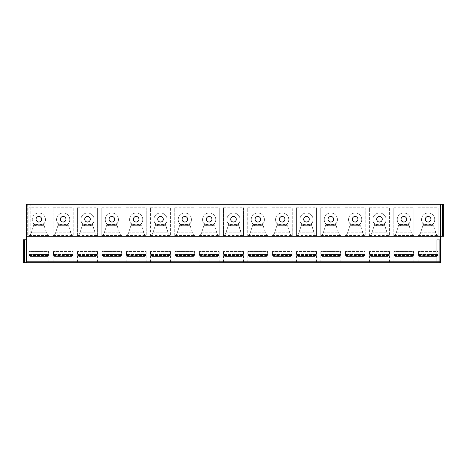 <?xml version="1.0" encoding="UTF-8"?>
<svg xmlns="http://www.w3.org/2000/svg" width="467" height="467" viewBox="0 0 467 467"><rect width="100%" height="100%" fill="white"/><g stroke="black" fill="none" stroke-linecap="round" stroke-linejoin="round"><path stroke-width="0.35" stroke-dasharray="2.33 1.75" d="M26.689 239.758L24.395 239.758L24.395 262.699L26.689 262.699L26.689 239.758L26.689 262.699L440.311 262.699L439.272 262.699L440.311 262.699L440.311 239.758L437.883 239.758L440.311 239.758L440.311 262.699L440.311 204.301L440.311 236.279L418.07 236.279L438.227 236.279L438.227 207.78L438.227 236.279M440.311 204.301L440.311 236.279L443.65 236.279L443.65 204.301L26.689 204.301L27.728 204.301L26.689 204.301L26.689 236.279L27.728 236.279L26.689 236.279L26.689 204.301L26.689 236.279L48.93 236.279L48.93 207.78L48.93 236.279L28.773 236.279L28.773 207.78L48.93 207.78M437.883 239.758L436.838 239.758L437.883 239.758L437.883 262.699L439.272 262.699L436.838 262.699L437.883 262.699L437.883 239.758M24.395 262.699L23.35 262.699M38.854 262.699L28.843 262.699L38.854 262.699M63.185 262.699L73.196 262.699L63.185 262.699M87.516 262.699L97.527 262.699L87.516 262.699M111.846 262.699L121.858 262.699L111.846 262.699M136.177 262.699L146.189 262.699L136.177 262.699M160.508 262.699L170.519 262.699L160.508 262.699M184.839 262.699L194.85 262.699L184.839 262.699M209.169 262.699L219.181 262.699L209.169 262.699M233.5 262.699L243.511 262.699L233.5 262.699M257.831 262.699L247.819 262.699L257.831 262.699M282.161 262.699L272.15 262.699L282.161 262.699M306.492 262.699L316.503 262.699L306.492 262.699M330.823 262.699L340.834 262.699L330.823 262.699M355.154 262.699L365.165 262.699L355.154 262.699M379.484 262.699L369.473 262.699L379.484 262.699M403.815 262.699L413.826 262.699L403.815 262.699M428.146 262.699L438.157 262.699L428.146 262.699M436.838 262.699L436.838 239.758L436.838 262.699M26.689 262.699L26.689 236.279M418.07 236.279L418.07 207.78L418.07 236.279L413.896 236.279L413.896 207.78L413.896 208.959L393.739 208.959L393.739 236.279L413.896 236.279L389.566 236.279L389.566 207.78L389.566 208.959L369.409 208.959L369.409 236.279L389.566 236.279L365.235 236.279L365.235 207.78L365.235 208.959L345.072 208.959L345.072 236.279L365.235 236.279L340.904 236.279L340.904 207.78L340.904 208.959L320.741 208.959L320.741 236.279L340.904 236.279L316.573 236.279L316.573 207.78L316.573 208.959L296.411 208.959L296.411 236.279L316.573 236.279L292.243 236.279L292.243 207.78L292.243 208.959L272.08 208.959L272.08 236.279L292.243 236.279L267.912 236.279L267.912 207.78L267.912 208.959L247.749 208.959L247.749 236.279L267.912 236.279L243.581 236.279L243.581 207.78L243.581 208.959L223.419 208.959L223.419 236.279L243.581 236.279L219.251 236.279L219.251 207.78L219.251 208.959L199.088 208.959L199.088 236.279L219.251 236.279L194.92 236.279L194.92 207.78L194.92 208.959L174.757 208.959L174.757 236.279L194.92 236.279L170.589 236.279L170.589 207.78L170.589 208.959L150.427 208.959L150.427 236.279L170.589 236.279L146.259 236.279L146.259 207.78L146.259 208.959L126.096 208.959L126.096 236.279L146.259 236.279L121.928 236.279L121.928 207.78L121.928 208.959L101.765 208.959L101.765 236.279L121.928 236.279L97.591 236.279L97.591 207.78L97.591 208.959L77.434 208.959L77.434 236.279L97.591 236.279L73.261 236.279L73.261 207.78L73.261 208.959L53.104 208.959L53.104 236.279L73.261 236.279L48.93 236.279M418.07 207.78L438.227 207.78M438.227 208.959L418.07 208.959L438.227 208.959M53.104 236.279L53.104 207.78L73.261 207.78M77.434 236.279L77.434 207.78L97.591 207.78M101.765 236.279L101.765 207.78L121.928 207.78M126.096 236.279L126.096 207.78L146.259 207.78M150.427 236.279L150.427 207.78L170.589 207.78M174.757 236.279L174.757 207.78L194.92 207.78M199.088 236.279L199.088 207.78L219.251 207.78M223.419 236.279L223.419 207.78L243.581 207.78M247.749 236.279L247.749 207.78L267.912 207.78M272.08 236.279L272.08 207.78L292.243 207.78M296.411 236.279L296.411 207.78L316.573 207.78M320.741 236.279L320.741 207.78L340.904 207.78M345.072 236.279L345.072 207.78L365.235 207.78M369.409 236.279L369.409 207.78L389.566 207.78M393.739 236.279L393.739 207.78L413.896 207.78M27.728 204.301L30.162 204.301L27.728 204.301L27.728 236.279L29.117 236.279L27.728 236.279L27.728 204.301M30.162 236.279L29.117 236.279L30.162 236.279L30.162 204.301L30.162 236.279M36.07 219.251A2.779 2.779 0 0 0 38.854 222.029A2.779 2.779 0 0 0 41.633 219.251A2.779 2.779 0 0 0 38.854 216.466A2.779 2.779 0 0 0 36.07 219.251M60.401 219.251A2.779 2.779 0 0 0 63.185 222.029A2.779 2.779 0 0 0 65.964 219.251A2.779 2.779 0 0 0 63.185 216.466A2.779 2.779 0 0 0 60.401 219.251M84.731 219.251A2.779 2.779 0 0 0 87.516 222.029A2.779 2.779 0 0 0 90.294 219.251A2.779 2.779 0 0 0 87.516 216.466A2.779 2.779 0 0 0 84.731 219.251M109.062 219.251A2.779 2.779 0 0 0 111.846 222.029A2.779 2.779 0 0 0 114.625 219.251A2.779 2.779 0 0 0 111.846 216.466A2.779 2.779 0 0 0 109.062 219.251M133.393 219.251A2.779 2.779 0 0 0 136.177 222.029A2.779 2.779 0 0 0 138.956 219.251A2.779 2.779 0 0 0 136.177 216.466A2.779 2.779 0 0 0 133.393 219.251M157.729 219.251A2.779 2.779 0 0 0 160.508 222.029A2.779 2.779 0 0 0 163.287 219.251A2.779 2.779 0 0 0 160.508 216.466A2.779 2.779 0 0 0 157.729 219.251M182.06 219.251A2.779 2.779 0 0 0 184.839 222.029A2.779 2.779 0 0 0 187.617 219.251A2.779 2.779 0 0 0 184.839 216.466A2.779 2.779 0 0 0 182.06 219.251M206.391 219.251A2.779 2.779 0 0 0 209.169 222.029A2.779 2.779 0 0 0 211.948 219.251A2.779 2.779 0 0 0 209.169 216.466A2.779 2.779 0 0 0 206.391 219.251M230.721 219.251A2.779 2.779 0 0 0 233.5 222.029A2.779 2.779 0 0 0 236.279 219.251A2.779 2.779 0 0 0 233.5 216.466A2.779 2.779 0 0 0 230.721 219.251M255.052 219.251A2.779 2.779 0 0 0 257.831 222.029A2.779 2.779 0 0 0 260.609 219.251A2.779 2.779 0 0 0 257.831 216.466A2.779 2.779 0 0 0 255.052 219.251M279.383 219.251A2.779 2.779 0 0 0 282.161 222.029A2.779 2.779 0 0 0 284.94 219.251A2.779 2.779 0 0 0 282.161 216.466A2.779 2.779 0 0 0 279.383 219.251M303.713 219.251A2.779 2.779 0 0 0 306.492 222.029A2.779 2.779 0 0 0 309.271 219.251A2.779 2.779 0 0 0 306.492 216.466A2.779 2.779 0 0 0 303.713 219.251M328.044 219.251A2.779 2.779 0 0 0 330.823 222.029A2.779 2.779 0 0 0 333.607 219.251A2.779 2.779 0 0 0 330.823 216.466A2.779 2.779 0 0 0 328.044 219.251M352.375 219.251A2.779 2.779 0 0 0 355.154 222.029A2.779 2.779 0 0 0 357.938 219.251A2.779 2.779 0 0 0 355.154 216.466A2.779 2.779 0 0 0 352.375 219.251M376.706 219.251A2.779 2.779 0 0 0 379.484 222.029A2.779 2.779 0 0 0 382.269 219.251A2.779 2.779 0 0 0 379.484 216.466A2.779 2.779 0 0 0 376.706 219.251M401.036 219.251A2.779 2.779 0 0 0 403.815 222.029A2.779 2.779 0 0 0 406.599 219.251A2.779 2.779 0 0 0 403.815 216.466A2.779 2.779 0 0 0 401.036 219.251M425.367 219.251A2.779 2.779 0 0 0 428.146 222.029A2.779 2.779 0 0 0 430.93 219.251A2.779 2.779 0 0 0 428.146 216.466A2.779 2.779 0 0 0 425.367 219.251M24.395 239.758L23.35 239.758M28.773 207.78L28.773 236.279M48.93 208.959L28.773 208.959L48.93 208.959M30.787 234.008A3.736 3.736 0 0 1 29.117 235.496C29.771 235.403 30.454 234.621 31.166 233.144L30.787 234.008L46.916 234.008L44.143 225.689L46.537 233.144C47.266 234.632 47.943 235.415 48.586 235.496A3.736 3.736 0 0 1 46.916 234.008M29.117 235.496L48.586 235.496M43.717 224.061A6.602 6.602 0 0 0 43.454 214.861A6.602 6.602 0 0 0 34.249 214.861A6.602 6.602 0 0 0 33.986 224.061L33.951 224.481L43.752 224.481L43.717 222.858L33.986 222.858L33.986 224.061A6.602 6.602 0 0 1 34.249 214.861A6.602 6.602 0 0 1 43.454 214.861A6.602 6.602 0 0 1 43.717 224.061M43.297 224.481A6.602 6.602 0 0 1 34.167 224.248L43.542 224.248A6.602 6.602 0 0 1 43.297 224.481M31.166 233.144L33.566 225.689L31.277 232.805L46.426 232.805L31.277 232.805L31.166 233.144M33.951 224.481L33.566 225.689L33.986 222.858M33.986 222.911L43.717 222.911L44.143 225.689L33.566 225.689L44.143 225.689L43.752 224.481M34.167 224.248A6.602 6.602 0 0 0 43.542 224.248L34.167 224.248M53.104 207.78L53.104 208.959L73.261 208.959L73.261 236.279M55.118 234.008A3.736 3.736 0 0 1 53.448 235.496C54.102 235.403 54.785 234.621 55.497 233.144L55.118 234.008L71.247 234.008L68.048 224.061A6.602 6.602 0 0 0 67.785 214.861A6.602 6.602 0 0 0 58.579 214.861A6.602 6.602 0 0 0 58.317 224.061L58.282 224.481L68.083 224.481M53.448 235.496L72.916 235.496A3.736 3.736 0 0 1 71.247 234.008M67.627 224.481A6.602 6.602 0 0 1 58.498 224.248L67.873 224.248A6.602 6.602 0 0 1 67.627 224.481M58.317 222.858L58.317 224.061A6.602 6.602 0 0 1 58.579 214.861A6.602 6.602 0 0 1 67.785 214.861A6.602 6.602 0 0 1 68.048 224.061L68.048 222.858L58.317 222.858L58.317 224.376L55.497 233.144L58.282 224.481M58.498 224.248A6.602 6.602 0 0 0 67.873 224.248L58.498 224.248M58.317 222.911L68.048 222.858M68.048 222.911L68.048 224.376L70.867 233.144C71.597 234.632 72.28 235.415 72.916 235.496M77.434 207.78L77.434 208.959L97.591 208.959L97.591 236.279M79.448 234.008A3.736 3.736 0 0 1 77.785 235.496C78.433 235.403 79.116 234.621 79.828 233.144L79.448 234.008L95.577 234.008L92.378 224.061A6.602 6.602 0 0 0 92.116 214.861A6.602 6.602 0 0 0 82.91 214.861A6.602 6.602 0 0 0 82.647 224.061L82.612 224.481L92.413 224.481M77.785 235.496L97.247 235.496A3.736 3.736 0 0 1 95.577 234.008M91.958 224.481A6.602 6.602 0 0 1 82.828 224.248L92.203 224.248A6.602 6.602 0 0 1 91.958 224.481M82.647 222.858L82.647 224.061A6.602 6.602 0 0 1 82.91 214.861A6.602 6.602 0 0 1 92.116 214.861A6.602 6.602 0 0 1 92.378 224.061L92.378 222.858L82.647 222.858L82.647 224.376L79.828 233.144L82.612 224.481M82.828 224.248A6.602 6.602 0 0 0 92.203 224.248L82.828 224.248M82.647 222.911L92.378 222.858M92.378 222.911L92.378 224.376L95.198 233.144C95.928 234.632 96.611 235.415 97.247 235.496M101.765 207.78L101.765 208.959L121.928 208.959L121.928 236.279M103.785 234.008A3.736 3.736 0 0 1 102.115 235.496C102.763 235.403 103.446 234.621 104.159 233.144L103.785 234.008L119.908 234.008L116.709 224.061A6.602 6.602 0 0 0 116.446 214.861A6.602 6.602 0 0 0 107.241 214.861A6.602 6.602 0 0 0 106.978 224.061L106.943 224.481L116.744 224.481M102.115 235.496L121.578 235.496A3.736 3.736 0 0 1 119.908 234.008M116.289 224.481A6.602 6.602 0 0 1 107.159 224.248L116.534 224.248A6.602 6.602 0 0 1 116.289 224.481M106.978 222.858L106.978 224.061A6.602 6.602 0 0 1 107.241 214.861A6.602 6.602 0 0 1 116.446 214.861A6.602 6.602 0 0 1 116.709 224.061L116.709 222.858L106.978 222.858L106.978 224.376L104.159 233.144L106.943 224.481M107.159 224.248A6.602 6.602 0 0 0 116.534 224.248L107.159 224.248M106.978 222.911L116.709 222.858M116.709 222.911L116.709 224.376L119.529 233.144C120.258 234.632 120.941 235.415 121.578 235.496M126.096 207.78L126.096 208.959L146.259 208.959L146.259 236.279M128.116 234.008A3.736 3.736 0 0 1 126.446 235.496C127.094 235.403 127.777 234.621 128.489 233.144L128.116 234.008L144.239 234.008L141.04 224.061A6.602 6.602 0 0 0 140.777 214.861A6.602 6.602 0 0 0 131.571 214.861A6.602 6.602 0 0 0 131.309 224.061L131.274 224.481L141.075 224.481M126.446 235.496L145.908 235.496A3.736 3.736 0 0 1 144.239 234.008M140.62 224.481A6.602 6.602 0 0 1 131.49 224.248L140.865 224.248A6.602 6.602 0 0 1 140.62 224.481M131.309 222.858L131.309 224.061A6.602 6.602 0 0 1 131.571 214.861A6.602 6.602 0 0 1 140.777 214.861A6.602 6.602 0 0 1 141.04 224.061L141.04 222.858L131.309 222.858L131.309 224.376L128.489 233.144L131.274 224.481M131.49 224.248A6.602 6.602 0 0 0 140.865 224.248L131.49 224.248M131.309 222.911L141.04 222.858M141.04 222.911L141.04 224.376L143.859 233.144C144.589 234.632 145.272 235.415 145.908 235.496M150.427 207.78L150.427 208.959L170.589 208.959L170.589 236.279M152.446 234.008A3.736 3.736 0 0 1 150.777 235.496C151.425 235.403 152.108 234.621 152.82 233.144L152.446 234.008L168.569 234.008L165.371 224.061A6.602 6.602 0 0 0 165.108 214.861A6.602 6.602 0 0 0 155.902 214.861A6.602 6.602 0 0 0 155.639 224.061L155.604 224.481L165.406 224.481M150.777 235.496L170.239 235.496A3.736 3.736 0 0 1 168.569 234.008M164.95 224.481A6.602 6.602 0 0 1 155.82 224.248L165.195 224.248A6.602 6.602 0 0 1 164.95 224.481M155.639 222.858L155.639 224.061A6.602 6.602 0 0 1 155.902 214.861A6.602 6.602 0 0 1 165.108 214.861A6.602 6.602 0 0 1 165.371 224.061L165.371 222.858L155.639 222.858L155.639 224.376L152.82 233.144L155.604 224.481M155.82 224.248A6.602 6.602 0 0 0 165.195 224.248L155.82 224.248M155.639 222.911L165.371 222.858M165.371 222.911L165.371 224.376L168.19 233.144C168.92 234.632 169.603 235.415 170.239 235.496M174.757 207.78L174.757 208.959L194.92 208.959L194.92 236.279M176.777 234.008A3.736 3.736 0 0 1 175.107 235.496C175.755 235.403 176.438 234.621 177.156 233.144L176.777 234.008L192.9 234.008L189.707 224.061A6.602 6.602 0 0 0 189.439 214.861A6.602 6.602 0 0 0 180.233 214.861A6.602 6.602 0 0 0 179.97 224.061L179.935 224.481L189.736 224.481M175.107 235.496L194.57 235.496A3.736 3.736 0 0 1 192.9 234.008M189.281 224.481A6.602 6.602 0 0 1 180.151 224.248L189.526 224.248A6.602 6.602 0 0 1 189.281 224.481M179.97 222.858L179.97 224.061A6.602 6.602 0 0 1 180.233 214.861A6.602 6.602 0 0 1 189.439 214.861A6.602 6.602 0 0 1 189.707 224.061L189.707 222.858L179.97 222.858L179.97 224.376L177.156 233.144L179.935 224.481M180.151 224.248A6.602 6.602 0 0 0 189.526 224.248L180.151 224.248M179.97 222.911L189.707 222.858M189.707 222.911L189.707 224.376L192.521 233.144C193.25 234.632 193.933 235.415 194.57 235.496M199.088 207.78L199.088 208.959L219.251 208.959L219.251 236.279M201.108 234.008A3.736 3.736 0 0 1 199.438 235.496C200.086 235.403 200.769 234.621 201.487 233.144L201.108 234.008L217.231 234.008L214.038 224.061A6.602 6.602 0 0 0 213.769 214.861A6.602 6.602 0 0 0 204.569 214.861A6.602 6.602 0 0 0 204.301 224.061L204.266 224.481L214.073 224.481M199.438 235.496L218.9 235.496A3.736 3.736 0 0 1 217.231 234.008M213.612 224.481A6.602 6.602 0 0 1 204.482 224.248L213.857 224.248A6.602 6.602 0 0 1 213.612 224.481M204.301 222.858L204.301 224.061A6.602 6.602 0 0 1 204.569 214.861A6.602 6.602 0 0 1 213.769 214.861A6.602 6.602 0 0 1 214.038 224.061L214.038 222.858L204.301 222.858L204.301 224.376L201.487 233.144L204.266 224.481M204.482 224.248A6.602 6.602 0 0 0 213.857 224.248L204.482 224.248M204.301 222.911L214.038 222.858M214.038 222.911L214.038 224.376L216.851 233.144C217.581 234.632 218.264 235.415 218.9 235.496M223.419 207.78L223.419 208.959L243.581 208.959L243.581 236.279M225.438 234.008A3.736 3.736 0 0 1 223.769 235.496C224.417 235.403 225.1 234.621 225.818 233.144L225.438 234.008L241.562 234.008L238.368 224.061A6.602 6.602 0 0 0 238.1 214.861A6.602 6.602 0 0 0 228.9 214.861A6.602 6.602 0 0 0 228.632 224.061L228.597 224.481L238.403 224.481M223.769 235.496L243.231 235.496A3.736 3.736 0 0 1 241.562 234.008M237.942 224.481A6.602 6.602 0 0 1 228.812 224.248L238.188 224.248A6.602 6.602 0 0 1 237.942 224.481M228.632 222.858L228.632 224.061A6.602 6.602 0 0 1 228.9 214.861A6.602 6.602 0 0 1 238.1 214.861A6.602 6.602 0 0 1 238.368 224.061L238.368 222.858L228.632 222.858L228.632 224.376L225.818 233.144L228.597 224.481M228.812 224.248A6.602 6.602 0 0 0 238.188 224.248L228.812 224.248M228.632 222.911L238.368 222.858M238.368 222.911L238.368 224.376L241.182 233.144C241.912 234.632 242.595 235.415 243.231 235.496M247.749 207.78L247.749 208.959L267.912 208.959L267.912 236.279M249.769 234.008A3.736 3.736 0 0 1 248.1 235.496C248.748 235.403 249.431 234.621 250.149 233.144L249.769 234.008L265.892 234.008L262.699 224.061A6.602 6.602 0 0 0 262.431 214.861A6.602 6.602 0 0 0 253.231 214.861A6.602 6.602 0 0 0 252.962 224.061L252.927 224.481L262.734 224.481M248.1 235.496L267.562 235.496A3.736 3.736 0 0 1 265.892 234.008M262.273 224.481A6.602 6.602 0 0 1 253.143 224.248L262.518 224.248A6.602 6.602 0 0 1 262.273 224.481M252.962 222.858L252.962 224.061A6.602 6.602 0 0 1 253.231 214.861A6.602 6.602 0 0 1 262.431 214.861A6.602 6.602 0 0 1 262.699 224.061L262.699 222.858L252.962 222.858L252.962 224.376L250.149 233.144L252.927 224.481M253.143 224.248A6.602 6.602 0 0 0 262.518 224.248L253.143 224.248M252.962 222.911L262.699 222.858M262.699 222.911L262.699 224.376L265.513 233.144C266.243 234.632 266.926 235.415 267.562 235.496M272.08 207.78L272.08 208.959L292.243 208.959L292.243 236.279M274.1 234.008A3.736 3.736 0 0 1 272.43 235.496C273.078 235.403 273.761 234.621 274.479 233.144L274.1 234.008L290.223 234.008L287.03 224.061A6.602 6.602 0 0 0 286.767 214.861A6.602 6.602 0 0 0 277.561 214.861A6.602 6.602 0 0 0 277.293 224.061L277.264 224.481L287.065 224.481M272.43 235.496L291.893 235.496A3.736 3.736 0 0 1 290.223 234.008M286.604 224.481A6.602 6.602 0 0 1 277.474 224.248L286.849 224.248A6.602 6.602 0 0 1 286.604 224.481M277.293 222.858L277.293 224.061A6.602 6.602 0 0 1 277.561 214.861A6.602 6.602 0 0 1 286.767 214.861A6.602 6.602 0 0 1 287.03 224.061L287.03 222.858L277.293 222.858L277.293 224.376L274.479 233.144L277.264 224.481M277.474 224.248A6.602 6.602 0 0 0 286.849 224.248L277.474 224.248M277.293 222.911L287.03 222.858M287.03 222.911L287.03 224.376L289.844 233.144C290.573 234.632 291.256 235.415 291.893 235.496M296.411 207.78L296.411 208.959L316.573 208.959L316.573 236.279M298.431 234.008A3.736 3.736 0 0 1 296.761 235.496C297.409 235.403 298.092 234.621 298.81 233.144L298.431 234.008L314.554 234.008L311.361 224.061A6.602 6.602 0 0 0 311.098 214.861A6.602 6.602 0 0 0 301.892 214.861A6.602 6.602 0 0 0 301.629 224.061L301.594 224.481L311.396 224.481M296.761 235.496L316.223 235.496A3.736 3.736 0 0 1 314.554 234.008M310.934 224.481A6.602 6.602 0 0 1 301.805 224.248L311.18 224.248A6.602 6.602 0 0 1 310.934 224.481M301.629 222.858L301.629 224.061A6.602 6.602 0 0 1 301.892 214.861A6.602 6.602 0 0 1 311.098 214.861A6.602 6.602 0 0 1 311.361 224.061L311.361 222.858L301.629 222.858L301.629 224.376L298.81 233.144L301.594 224.481M301.805 224.248A6.602 6.602 0 0 0 311.18 224.248L301.805 224.248M301.629 222.911L311.361 222.858M311.361 222.911L311.361 224.376L314.18 233.144C314.904 234.632 315.587 235.415 316.223 235.496M320.741 207.78L320.741 208.959L340.904 208.959L340.904 236.279M322.761 234.008A3.736 3.736 0 0 1 321.092 235.496C321.74 235.403 322.423 234.621 323.141 233.144L322.761 234.008L338.884 234.008L335.691 224.061A6.602 6.602 0 0 0 335.429 214.861A6.602 6.602 0 0 0 326.223 214.861A6.602 6.602 0 0 0 325.96 224.061L325.925 224.481L335.726 224.481M321.092 235.496L340.554 235.496A3.736 3.736 0 0 1 338.884 234.008M335.265 224.481A6.602 6.602 0 0 1 326.135 224.248L335.51 224.248A6.602 6.602 0 0 1 335.265 224.481M325.96 222.858L325.96 224.061A6.602 6.602 0 0 1 326.223 214.861A6.602 6.602 0 0 1 335.429 214.861A6.602 6.602 0 0 1 335.691 224.061L335.691 222.858L325.96 222.858L325.96 224.376L323.141 233.144L325.925 224.481M326.135 224.248A6.602 6.602 0 0 0 335.51 224.248L326.135 224.248M325.96 222.911L335.691 222.858M335.691 222.911L335.691 224.376L338.511 233.144C339.235 234.632 339.918 235.415 340.554 235.496M345.072 207.78L345.072 208.959L365.235 208.959L365.235 236.279M347.092 234.008A3.736 3.736 0 0 1 345.422 235.496C346.07 235.403 346.753 234.621 347.471 233.144L347.092 234.008L363.215 234.008L360.022 224.061A6.602 6.602 0 0 0 359.759 214.861A6.602 6.602 0 0 0 350.554 214.861A6.602 6.602 0 0 0 350.291 224.061L350.256 224.481L360.057 224.481M345.422 235.496L364.885 235.496A3.736 3.736 0 0 1 363.215 234.008M359.596 224.481A6.602 6.602 0 0 1 350.466 224.248L359.841 224.248A6.602 6.602 0 0 1 359.596 224.481M350.291 222.858L350.291 224.061A6.602 6.602 0 0 1 350.554 214.861A6.602 6.602 0 0 1 359.759 214.861A6.602 6.602 0 0 1 360.022 224.061L360.022 222.858L350.291 222.858L350.291 224.376L347.471 233.144L350.256 224.481M350.466 224.248A6.602 6.602 0 0 0 359.841 224.248L350.466 224.248M350.291 222.911L360.022 222.858M360.022 222.911L360.022 224.376L362.841 233.144C363.565 234.632 364.248 235.415 364.885 235.496M369.409 207.78L369.409 208.959L389.566 208.959L389.566 236.279M371.423 234.008A3.736 3.736 0 0 1 369.753 235.496C370.401 235.403 371.084 234.621 371.802 233.144L371.423 234.008L387.552 234.008L384.353 224.061A6.602 6.602 0 0 0 384.09 214.861A6.602 6.602 0 0 0 374.884 214.861A6.602 6.602 0 0 0 374.622 224.061L374.587 224.481L384.388 224.481M369.753 235.496L389.215 235.496A3.736 3.736 0 0 1 387.552 234.008M383.927 224.481A6.602 6.602 0 0 1 374.797 224.248L384.172 224.248A6.602 6.602 0 0 1 383.927 224.481M374.622 222.858L374.622 224.061A6.602 6.602 0 0 1 374.884 214.861A6.602 6.602 0 0 1 384.09 214.861A6.602 6.602 0 0 1 384.353 224.061L384.353 222.858L374.622 222.858L374.622 224.376L371.802 233.144L374.587 224.481M374.797 224.248A6.602 6.602 0 0 0 384.172 224.248L374.797 224.248M374.622 222.911L384.353 222.858M384.353 222.911L384.353 224.376L387.172 233.144C387.896 234.632 388.579 235.415 389.215 235.496M393.739 207.78L393.739 208.959L413.896 208.959L413.896 236.279M395.753 234.008A3.736 3.736 0 0 1 394.084 235.496C394.732 235.403 395.415 234.621 396.133 233.144L395.753 234.008L411.882 234.008L408.683 224.061A6.602 6.602 0 0 0 408.421 214.861A6.602 6.602 0 0 0 399.215 214.861A6.602 6.602 0 0 0 398.952 224.061L398.917 224.481L408.718 224.481M394.084 235.496L413.552 235.496A3.736 3.736 0 0 1 411.882 234.008M408.257 224.481A6.602 6.602 0 0 1 399.127 224.248L408.502 224.248A6.602 6.602 0 0 1 408.257 224.481M398.952 222.858L398.952 224.061A6.602 6.602 0 0 1 399.215 214.861A6.602 6.602 0 0 1 408.421 214.861A6.602 6.602 0 0 1 408.683 224.061L408.683 222.858L398.952 222.858L398.952 224.376L396.133 233.144L398.917 224.481M399.127 224.248A6.602 6.602 0 0 0 408.502 224.248L399.127 224.248M398.952 222.911L408.683 222.858M408.683 222.911L408.683 224.376L411.503 233.144C412.227 234.632 412.91 235.415 413.552 235.496M420.084 234.008A3.736 3.736 0 0 1 418.414 235.496C419.062 235.403 419.745 234.621 420.463 233.144L420.084 234.008L436.213 234.008L433.014 224.061A6.602 6.602 0 0 0 432.751 214.861A6.602 6.602 0 0 0 423.546 214.861A6.602 6.602 0 0 0 423.283 224.061L423.248 224.481L433.049 224.481M418.414 235.496L437.883 235.496A3.736 3.736 0 0 1 436.213 234.008M432.588 224.481A6.602 6.602 0 0 1 423.458 224.248L432.833 224.248A6.602 6.602 0 0 1 432.588 224.481M423.283 222.858L423.283 224.061A6.602 6.602 0 0 1 423.546 214.861A6.602 6.602 0 0 1 432.751 214.861A6.602 6.602 0 0 1 433.014 224.061L433.014 222.858L423.283 222.858L423.283 224.376L420.463 233.144L423.248 224.481M423.458 224.248A6.602 6.602 0 0 0 432.833 224.248L423.458 224.248M423.283 222.911L433.014 222.858M433.014 222.911L433.014 224.376L435.834 233.144C436.557 234.632 437.24 235.415 437.883 235.496M48.708 251.573L48.708 254.492L38.854 254.492L48.562 254.492L48.562 251.573L48.86 251.573L28.843 251.573L48.562 251.573M48.708 254.492L28.995 254.492L38.854 254.492L29.141 254.492L29.427 255.537L30.367 256.441L47.336 256.441L30.367 256.441M48.562 254.492L29.427 254.492M48.276 254.492L48.276 255.537L47.336 256.441M29.141 254.492L29.141 251.573M48.428 254.492L48.428 255.537L47.506 256.441L30.197 256.441L29.275 255.537L48.428 255.537M29.275 254.492L29.275 255.537M47.506 256.441L30.197 256.441M28.995 254.492L28.995 251.573M73.039 251.573L73.039 254.492L63.185 254.492L72.893 254.492L72.893 251.573L73.196 251.573L53.174 251.573L72.893 251.573M73.039 254.492L53.326 254.492L63.185 254.492L53.471 254.492L53.758 255.537L54.697 256.441L71.673 256.441L54.697 256.441M72.893 254.492L53.758 254.492M53.471 254.492L53.471 251.573M72.607 254.492L72.607 255.537L71.673 256.441M53.326 254.492L53.326 251.573M53.606 254.492L53.606 255.537L54.528 256.441L71.836 256.441L72.759 255.537L72.759 254.492M71.836 256.441L54.528 256.441M97.375 251.573L97.375 254.492L87.516 254.492L97.224 254.492L97.224 251.573L97.527 251.573L77.504 251.573L97.224 251.573M97.375 254.492L77.656 254.492L87.516 254.492L77.802 254.492L78.088 255.537L79.028 256.441L96.004 256.441L79.028 256.441M97.224 254.492L78.088 254.492M77.802 254.492L77.802 251.573M96.938 254.492L96.938 255.537L96.004 256.441M77.656 254.492L77.656 251.573M77.936 254.492L77.936 255.537L78.859 256.441L96.173 256.441L97.089 255.537L97.089 254.492M96.173 256.441L78.859 256.441M121.706 251.573L121.706 254.492L111.846 254.492L121.554 254.492L121.554 251.573L121.858 251.573L101.835 251.573L121.554 251.573M121.706 254.492L101.987 254.492L111.846 254.492L102.133 254.492L102.419 255.537L103.359 256.441L120.334 256.441L103.359 256.441M121.554 254.492L102.419 254.492M102.133 254.492L102.133 251.573M121.268 254.492L121.268 255.537L120.334 256.441M101.987 254.492L101.987 251.573M102.267 254.492L102.267 255.537L103.189 256.441L120.504 256.441L121.42 255.537L121.42 254.492M120.504 256.441L103.189 256.441M146.037 251.573L146.037 254.492L136.177 254.492L145.885 254.492L145.885 251.573L146.189 251.573L126.166 251.573L145.885 251.573M146.037 254.492L126.318 254.492L136.177 254.492L126.464 254.492L126.755 255.537L127.689 256.441L144.665 256.441L127.689 256.441M145.885 254.492L126.755 254.492M126.464 254.492L126.464 251.573M145.599 254.492L145.599 255.537L144.665 256.441M126.318 254.492L126.318 251.573M126.598 254.492L126.598 255.537L127.52 256.441L144.834 256.441L145.751 255.537L145.751 254.492M144.834 256.441L127.52 256.441M170.367 251.573L170.367 254.492L160.508 254.492L170.216 254.492L170.216 251.573L170.519 251.573L150.497 251.573L170.216 251.573M170.367 254.492L150.648 254.492L160.508 254.492L150.794 254.492L151.086 255.537L152.02 256.441L168.996 256.441L152.02 256.441M170.216 254.492L151.086 254.492M150.794 254.492L150.794 251.573M169.93 254.492L169.93 255.537L168.996 256.441M150.648 254.492L150.648 251.573M150.929 254.492L150.929 255.537L151.851 256.441L169.165 256.441L170.081 255.537L170.081 254.492M169.165 256.441L151.851 256.441M194.698 251.573L194.698 254.492L184.839 254.492L194.546 254.492L194.546 251.573L194.85 251.573L174.827 251.573L194.546 251.573M194.698 254.492L174.979 254.492L184.839 254.492L175.125 254.492L175.417 255.537L176.351 256.441L193.326 256.441L176.351 256.441M194.546 254.492L175.417 254.492M175.125 254.492L175.125 251.573M194.26 254.492L194.26 255.537L193.326 256.441M174.979 254.492L174.979 251.573M175.259 254.492L175.259 255.537L176.182 256.441L193.496 256.441L194.412 255.537L194.412 254.492M193.496 256.441L176.182 256.441M219.029 251.573L219.029 254.492L209.169 254.492L218.877 254.492L218.877 251.573L219.181 251.573L199.158 251.573L218.877 251.573M219.029 254.492L199.31 254.492L209.169 254.492L199.462 254.492L199.748 255.537L200.682 256.441L217.657 256.441L200.682 256.441M218.877 254.492L199.748 254.492M199.462 254.492L199.462 251.573M218.591 254.492L218.591 255.537L217.657 256.441M199.31 254.492L199.31 251.573M199.596 254.492L199.596 255.537L200.512 256.441L217.826 256.441L218.743 255.537L218.743 254.492M217.826 256.441L200.512 256.441M243.36 251.573L243.36 254.492L233.5 254.492L243.208 254.492L243.208 251.573L243.511 251.573L223.489 251.573L243.208 251.573M243.36 254.492L223.64 254.492L233.5 254.492L223.792 254.492L224.078 255.537L225.012 256.441L241.988 256.441L225.012 256.441M243.208 254.492L224.078 254.492M223.792 254.492L223.792 251.573M242.922 254.492L242.922 255.537L241.988 256.441M223.64 254.492L223.64 251.573M223.927 254.492L223.927 255.537L224.843 256.441L242.157 256.441L243.073 255.537L243.073 254.492M242.157 256.441L224.843 256.441M267.69 251.573L267.69 254.492L257.831 254.492L267.538 254.492L267.538 251.573L267.842 251.573L247.819 251.573L267.538 251.573M267.69 254.492L247.971 254.492L257.831 254.492L248.123 254.492L248.409 255.537L249.343 256.441L266.318 256.441L249.343 256.441M267.538 254.492L248.409 254.492M248.123 254.492L248.123 251.573M267.252 254.492L267.252 255.537L266.318 256.441M247.971 254.492L247.971 251.573M248.257 254.492L248.257 255.537L249.174 256.441L266.488 256.441L267.404 255.537L267.404 254.492M266.488 256.441L249.174 256.441M292.021 251.573L292.021 254.492L282.161 254.492L291.875 254.492L291.875 251.573L292.173 251.573L272.15 251.573L291.875 251.573M292.021 254.492L272.302 254.492L282.161 254.492L272.454 254.492L272.74 255.537L273.674 256.441L290.649 256.441L273.674 256.441M291.875 254.492L272.74 254.492M272.454 254.492L272.454 251.573M291.583 254.492L291.583 255.537L290.649 256.441M272.302 254.492L272.302 251.573M272.588 254.492L272.588 255.537L273.504 256.441L290.818 256.441L291.741 255.537L291.741 254.492M290.818 256.441L273.504 256.441M316.352 251.573L316.352 254.492L306.492 254.492L316.206 254.492L316.206 251.573L316.503 251.573L296.481 251.573L316.206 251.573M316.352 254.492L296.633 254.492L306.492 254.492L296.784 254.492L297.07 255.537L298.004 256.441L314.98 256.441L298.004 256.441M316.206 254.492L297.07 254.492M296.784 254.492L296.784 251.573M315.914 254.492L315.914 255.537L314.98 256.441M296.633 254.492L296.633 251.573M296.919 254.492L296.919 255.537L297.835 256.441L315.149 256.441L316.071 255.537L316.071 254.492M315.149 256.441L297.835 256.441M340.682 251.573L340.682 254.492L330.823 254.492L340.536 254.492L340.536 251.573L340.834 251.573L320.811 251.573L340.536 251.573M340.682 254.492L320.963 254.492L330.823 254.492L321.115 254.492L321.401 255.537L322.335 256.441L339.311 256.441L322.335 256.441M340.536 254.492L321.401 254.492M321.115 254.492L321.115 251.573M340.245 254.492L340.245 255.537L339.311 256.441M320.963 254.492L320.963 251.573M321.249 254.492L321.249 255.537L322.166 256.441L339.48 256.441L340.402 255.537L340.402 254.492M339.48 256.441L322.166 256.441M365.013 251.573L365.013 254.492L355.154 254.492L364.867 254.492L364.867 251.573L365.165 251.573L345.142 251.573L364.867 251.573M365.013 254.492L345.294 254.492L355.154 254.492L345.446 254.492L345.732 255.537L346.666 256.441L363.641 256.441L346.666 256.441M364.867 254.492L345.732 254.492M345.446 254.492L345.446 251.573M364.581 254.492L364.581 255.537L363.641 256.441M345.294 254.492L345.294 251.573M345.58 254.492L345.58 255.537L346.496 256.441L363.811 256.441L364.733 255.537L364.733 254.492M363.811 256.441L346.496 256.441M389.344 251.573L389.344 254.492L379.484 254.492L389.198 254.492L389.198 251.573L389.496 251.573L369.473 251.573L389.198 251.573M389.344 254.492L369.625 254.492L379.484 254.492L369.776 254.492L370.062 255.537L370.996 256.441L387.972 256.441L370.996 256.441M389.198 254.492L370.062 254.492M369.776 254.492L369.776 251.573M388.912 254.492L388.912 255.537L387.972 256.441M369.625 254.492L369.625 251.573M369.911 254.492L369.911 255.537L370.827 256.441L388.141 256.441L389.064 255.537L389.064 254.492M388.141 256.441L370.827 256.441M413.674 251.573L413.674 254.492L403.815 254.492L413.529 254.492L413.529 251.573L413.826 251.573L393.804 251.573L413.529 251.573M413.674 254.492L393.961 254.492L403.815 254.492L394.107 254.492L394.393 255.537L395.327 256.441L412.303 256.441L395.327 256.441M413.529 254.492L394.393 254.492M394.107 254.492L394.107 251.573M413.242 254.492L413.242 255.537L412.303 256.441M393.961 254.492L393.961 251.573M394.241 254.492L394.241 255.537L395.164 256.441L412.472 256.441L413.394 255.537L413.394 254.492M412.472 256.441L395.164 256.441M438.005 251.573L438.005 254.492L428.146 254.492L437.859 254.492L437.859 251.573L438.157 251.573L418.14 251.573L437.859 251.573M438.005 254.492L418.292 254.492L428.146 254.492L418.438 254.492L418.724 255.537L419.664 256.441L436.633 256.441L419.664 256.441M437.859 254.492L418.724 254.492M418.438 254.492L418.438 251.573M437.573 254.492L437.573 255.537L436.633 256.441M418.292 254.492L418.292 251.573M418.572 254.492L418.572 255.537L419.494 256.441L436.803 256.441L437.725 255.537L437.725 254.492M436.803 256.441L419.494 256.441M439.272 262.699L439.272 239.758L439.272 262.699M440.311 261.789L26.689 261.789M29.117 204.301L29.117 236.279L29.117 204.301M442.605 204.301L442.605 236.279M55.608 232.805L70.756 232.805L55.608 232.805M57.896 225.689L68.474 225.689L57.896 225.689M79.939 232.805L95.093 232.805L79.939 232.805M82.227 225.689L92.805 225.689L82.227 225.689M104.269 232.805L119.424 232.805L104.269 232.805M106.558 225.689L117.135 225.689L106.558 225.689M128.6 232.805L143.754 232.805L128.6 232.805M130.888 225.689L141.466 225.689L130.888 225.689M152.931 232.805L168.085 232.805L152.931 232.805M155.219 225.689L165.797 225.689L155.219 225.689M177.262 232.805L192.416 232.805L177.262 232.805M179.55 225.689L190.127 225.689L179.55 225.689M201.592 232.805L216.746 232.805L201.592 232.805M203.881 225.689L214.458 225.689L203.881 225.689M225.923 232.805L241.077 232.805L225.923 232.805M228.211 225.689L238.789 225.689L228.211 225.689M250.254 232.805L265.408 232.805L250.254 232.805M252.542 225.689L263.119 225.689L252.542 225.689M274.584 232.805L289.738 232.805L274.584 232.805M276.873 225.689L287.45 225.689L276.873 225.689M298.915 232.805L314.069 232.805L298.915 232.805M301.203 225.689L311.781 225.689L301.203 225.689M323.246 232.805L338.4 232.805L323.246 232.805M325.534 225.689L336.112 225.689L325.534 225.689M347.576 232.805L362.731 232.805L347.576 232.805M349.865 225.689L360.442 225.689L349.865 225.689M371.907 232.805L387.061 232.805L371.907 232.805M374.195 225.689L384.773 225.689L374.195 225.689M396.244 232.805L411.392 232.805L396.244 232.805M398.526 225.689L409.104 225.689L398.526 225.689M420.574 232.805L435.723 232.805L420.574 232.805M422.857 225.689L433.434 225.689L422.857 225.689M48.276 255.537L29.427 255.537M72.607 255.537L53.758 255.537M53.606 255.537L72.759 255.537M96.938 255.537L78.088 255.537M77.936 255.537L97.089 255.537M121.268 255.537L102.419 255.537M102.267 255.537L121.42 255.537M145.599 255.537L126.755 255.537M126.598 255.537L145.751 255.537M169.93 255.537L151.086 255.537M150.929 255.537L170.081 255.537M194.26 255.537L175.417 255.537M175.259 255.537L194.412 255.537M218.591 255.537L199.748 255.537M199.596 255.537L218.743 255.537M242.922 255.537L224.078 255.537M223.927 255.537L243.073 255.537M267.252 255.537L248.409 255.537M248.257 255.537L267.404 255.537M291.583 255.537L272.74 255.537M272.588 255.537L291.741 255.537M315.914 255.537L297.07 255.537M296.919 255.537L316.071 255.537M340.245 255.537L321.401 255.537M321.249 255.537L340.402 255.537M364.581 255.537L345.732 255.537M345.58 255.537L364.733 255.537M388.912 255.537L370.062 255.537M369.911 255.537L389.064 255.537M413.242 255.537L394.393 255.537M394.241 255.537L413.394 255.537M437.573 255.537L418.724 255.537M418.572 255.537L437.725 255.537M48.86 251.573L48.86 262.699M28.843 251.573L28.843 262.699M73.196 251.573L73.196 262.699M53.174 251.573L53.174 262.699M97.527 251.573L97.527 262.699M77.504 251.573L77.504 262.699M121.858 251.573L121.858 262.699M101.835 251.573L101.835 262.699M146.189 251.573L146.189 262.699M126.166 251.573L126.166 262.699M170.519 251.573L170.519 262.699M150.497 251.573L150.497 262.699M194.85 251.573L194.85 262.699M174.827 251.573L174.827 262.699M219.181 251.573L219.181 262.699M199.158 251.573L199.158 262.699M243.511 251.573L243.511 262.699M223.489 251.573L223.489 262.699M267.842 251.573L267.842 262.699M247.819 251.573L247.819 262.699M292.173 251.573L292.173 262.699M272.15 251.573L272.15 262.699M316.503 251.573L316.503 262.699M296.481 251.573L296.481 262.699M340.834 251.573L340.834 262.699M320.811 251.573L320.811 262.699M365.165 251.573L365.165 262.699M345.142 251.573L345.142 262.699M389.496 251.573L389.496 262.699M369.473 251.573L369.473 262.699M413.826 251.573L413.826 262.699M393.804 251.573L393.804 262.699M438.157 251.573L438.157 262.699M418.14 251.573L418.14 262.699"/><path stroke-width="0.7" d="M440.311 204.301L26.689 204.301L26.689 236.279L443.65 236.279L443.65 204.301L440.311 204.301L440.311 262.699L23.35 262.699L23.35 239.758L26.689 239.758M26.689 236.279L26.689 262.699M36.07 219.251A2.779 2.779 0 0 0 38.854 222.029A2.779 2.779 0 0 0 41.633 219.251A2.779 2.779 0 0 0 38.854 216.466A2.779 2.779 0 0 0 36.07 219.251M60.401 219.251A2.779 2.779 0 0 0 63.185 222.029A2.779 2.779 0 0 0 65.964 219.251A2.779 2.779 0 0 0 63.185 216.466A2.779 2.779 0 0 0 60.401 219.251M84.731 219.251A2.779 2.779 0 0 0 87.516 222.029A2.779 2.779 0 0 0 90.294 219.251A2.779 2.779 0 0 0 87.516 216.466A2.779 2.779 0 0 0 84.731 219.251M109.062 219.251A2.779 2.779 0 0 0 111.846 222.029A2.779 2.779 0 0 0 114.625 219.251A2.779 2.779 0 0 0 111.846 216.466A2.779 2.779 0 0 0 109.062 219.251M133.393 219.251A2.779 2.779 0 0 0 136.177 222.029A2.779 2.779 0 0 0 138.956 219.251A2.779 2.779 0 0 0 136.177 216.466A2.779 2.779 0 0 0 133.393 219.251M157.729 219.251A2.779 2.779 0 0 0 160.508 222.029A2.779 2.779 0 0 0 163.287 219.251A2.779 2.779 0 0 0 160.508 216.466A2.779 2.779 0 0 0 157.729 219.251M182.06 219.251A2.779 2.779 0 0 0 184.839 222.029A2.779 2.779 0 0 0 187.617 219.251A2.779 2.779 0 0 0 184.839 216.466A2.779 2.779 0 0 0 182.06 219.251M206.391 219.251A2.779 2.779 0 0 0 209.169 222.029A2.779 2.779 0 0 0 211.948 219.251A2.779 2.779 0 0 0 209.169 216.466A2.779 2.779 0 0 0 206.391 219.251M230.721 219.251A2.779 2.779 0 0 0 233.5 222.029A2.779 2.779 0 0 0 236.279 219.251A2.779 2.779 0 0 0 233.5 216.466A2.779 2.779 0 0 0 230.721 219.251M255.052 219.251A2.779 2.779 0 0 0 257.831 222.029A2.779 2.779 0 0 0 260.609 219.251A2.779 2.779 0 0 0 257.831 216.466A2.779 2.779 0 0 0 255.052 219.251M279.383 219.251A2.779 2.779 0 0 0 282.161 222.029A2.779 2.779 0 0 0 284.94 219.251A2.779 2.779 0 0 0 282.161 216.466A2.779 2.779 0 0 0 279.383 219.251M303.713 219.251A2.779 2.779 0 0 0 306.492 222.029A2.779 2.779 0 0 0 309.271 219.251A2.779 2.779 0 0 0 306.492 216.466A2.779 2.779 0 0 0 303.713 219.251M328.044 219.251A2.779 2.779 0 0 0 330.823 222.029A2.779 2.779 0 0 0 333.607 219.251A2.779 2.779 0 0 0 330.823 216.466A2.779 2.779 0 0 0 328.044 219.251M352.375 219.251A2.779 2.779 0 0 0 355.154 222.029A2.779 2.779 0 0 0 357.938 219.251A2.779 2.779 0 0 0 355.154 216.466A2.779 2.779 0 0 0 352.375 219.251M376.706 219.251A2.779 2.779 0 0 0 379.484 222.029A2.779 2.779 0 0 0 382.269 219.251A2.779 2.779 0 0 0 379.484 216.466A2.779 2.779 0 0 0 376.706 219.251M401.036 219.251A2.779 2.779 0 0 0 403.815 222.029A2.779 2.779 0 0 0 406.599 219.251A2.779 2.779 0 0 0 403.815 216.466A2.779 2.779 0 0 0 401.036 219.251M425.367 219.251A2.779 2.779 0 0 0 428.146 222.029A2.779 2.779 0 0 0 430.93 219.251A2.779 2.779 0 0 0 428.146 216.466A2.779 2.779 0 0 0 425.367 219.251M23.35 239.758L23.35 262.699M440.311 261.789L26.689 261.789M24.395 239.758L24.395 262.699M442.605 204.301L442.605 236.279"/></g></svg>
